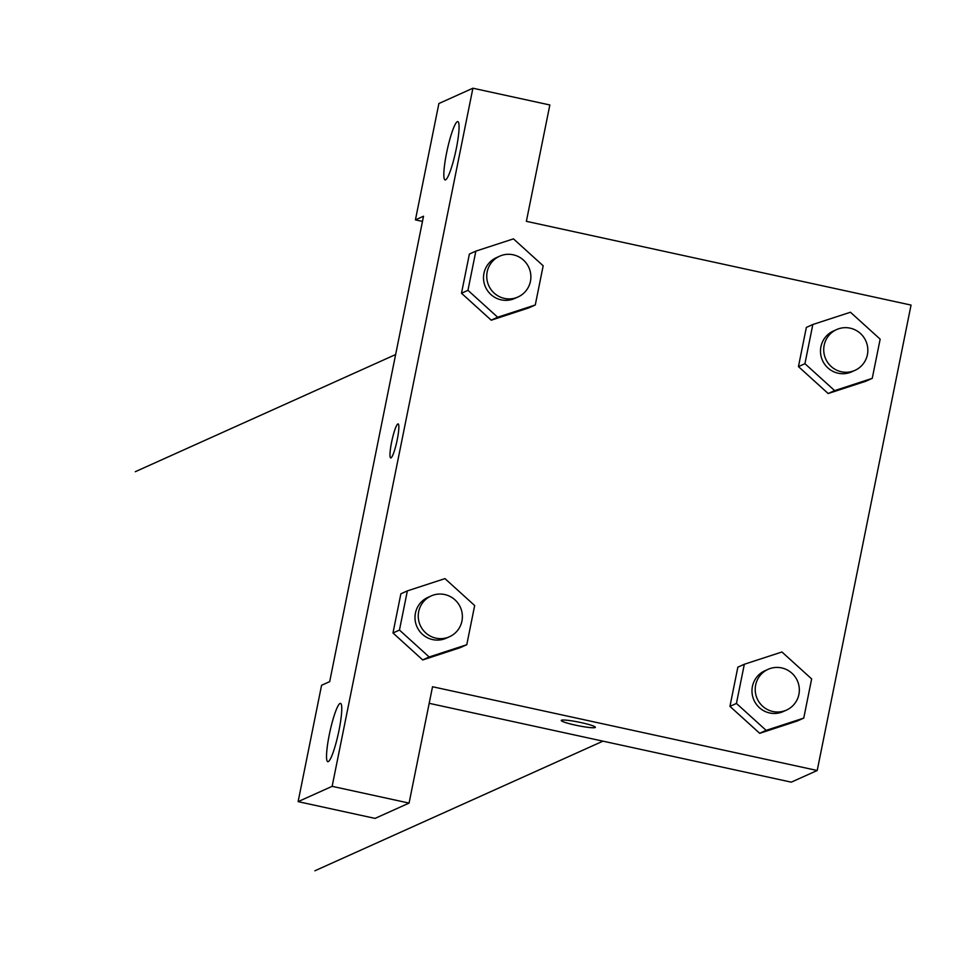 <?xml version="1.0" encoding="UTF-8"?>
<svg xmlns="http://www.w3.org/2000/svg" width="959" height="959" viewBox="0 0 959 959"><rect width="100%" height="100%" fill="white"/><g stroke="black" fill="none" stroke-linecap="round" stroke-linejoin="round"><path stroke-width="1.44" d="M423.518 216.231L329.68 681.645L321.577 685.289L298.117 801.64L332.138 786.332L472.907 88.216L438.886 103.524L415.427 219.875L423.518 216.231M472.907 88.216L549.843 104.975L526.371 221.325L911.05 305.082L817.212 770.497L791.283 782.16L429.188 703.319M398.129 423.914A17.406 2.517 -77.7 0 0 397.853 423.962A17.406 2.517 102.3 0 1 398.129 423.914A17.406 2.517 102.3 0 1 396.87 441.452A17.406 2.517 102.3 0 1 390.721 457.934A17.406 2.517 102.3 0 1 391.775 441.296A17.406 2.517 102.3 0 1 397.841 423.95A17.406 2.517 -77.7 0 0 391.787 441.272A17.406 2.517 -77.7 0 0 390.721 457.934M340.013 703.438A29.837 4.304 102.3 0 1 340.493 703.379A29.837 4.304 102.3 0 1 338.359 733.443A29.837 4.304 102.3 0 1 327.798 761.686A29.837 4.304 102.3 0 1 329.608 733.167A29.837 4.304 102.3 0 1 340.013 703.438M457.323 121.685A29.837 4.304 102.3 0 1 457.803 121.613A29.837 4.304 102.3 0 1 455.657 151.69A29.837 4.304 102.3 0 1 445.108 179.92A29.837 4.304 102.3 0 1 446.906 151.402A29.837 4.304 102.3 0 1 457.323 121.685M422.475 221.421L415.427 219.875M298.117 801.64L375.053 818.399L409.073 803.091L432.533 686.74L817.212 770.497M409.073 803.091L332.138 786.332M466.769 644.724L429.164 656.987L399.459 630.063L407.359 590.888L444.964 578.613L474.669 605.537L466.769 644.724L460.296 647.637L422.703 659.96M399.459 630.063L392.974 632.988L400.874 593.801L392.974 632.988L422.679 659.912L429.164 656.987M736.428 703.438L729.943 706.363L737.855 667.176L729.943 706.363L759.66 733.275L766.133 730.362L736.428 703.438L744.328 664.251L781.945 651.988L811.65 678.912L803.75 718.099L766.133 730.362M803.75 718.099L797.265 721.012L759.672 733.335M804.937 363.689L798.451 366.602L806.351 327.427L798.451 366.602L828.168 393.526L865.773 381.262L828.168 393.526L834.642 390.613L804.937 363.689L812.836 324.502L850.441 312.238L880.158 339.162L872.246 378.349L834.642 390.613M535.278 304.974L497.673 317.237L467.956 290.313L475.856 251.126L513.473 238.863L543.178 265.787L535.278 304.974L528.793 307.887L491.2 320.21M467.956 290.313L461.483 293.238L469.383 254.051L461.483 293.238L491.188 320.15L497.673 317.237M561.243 720.437A17.406 1.834 -168.6 0 0 576.743 725.412A17.406 1.834 -168.6 0 0 595.131 727.533A17.406 1.834 11.4 0 1 576.695 725.424A17.406 1.834 11.4 0 1 561.243 720.437A17.406 1.834 11.4 0 1 578.661 722.091A17.406 1.834 11.4 0 1 595.371 727.318A17.406 1.834 11.4 0 1 595.131 727.545A17.406 1.834 -168.6 0 0 595.371 727.318M836.608 329.584L833.371 331.035A22.357 21.997 65.8 0 0 822.486 360.452A22.357 21.997 65.8 0 0 851.724 371.816L854.96 370.354A22.357 21.997 65.8 0 0 850.177 328.17A22.357 21.997 65.8 0 0 825.723 359.002A22.357 21.997 65.8 0 0 854.96 370.354M812.836 324.502L806.351 327.427M872.246 378.349L865.773 381.262M768.099 669.334L764.862 670.785A22.357 21.997 65.8 0 0 753.978 700.202A22.357 21.997 65.8 0 0 783.215 711.566L786.452 710.104A22.357 21.997 65.8 0 0 781.669 667.92A22.357 21.997 65.8 0 0 757.214 698.751A22.357 21.997 65.8 0 0 786.452 710.104M744.328 664.251L737.855 667.176M797.265 721.012L759.66 733.275M499.627 256.209L496.39 257.659A22.357 21.997 65.8 0 0 485.506 287.077A22.357 21.997 65.8 0 0 514.743 298.441L517.98 296.99A22.357 21.997 65.8 0 0 513.209 254.794A22.357 21.997 65.8 0 0 488.742 285.626A22.357 21.997 65.8 0 0 517.98 296.99M475.856 251.126L469.383 254.051M528.793 307.887L491.188 320.15M431.13 595.959L427.882 597.409A22.357 21.997 65.8 0 0 416.997 626.838A22.357 21.997 65.8 0 0 446.235 638.191L449.483 636.74A22.357 21.997 65.8 0 0 444.7 594.544A22.357 21.997 65.8 0 0 420.246 625.376A22.357 21.997 65.8 0 0 449.483 636.74M407.359 590.888L400.874 593.801M460.296 647.637L422.679 659.912M395.635 354.542L135.315 471.696M602.971 741.151L314.912 870.784"/></g></svg>
